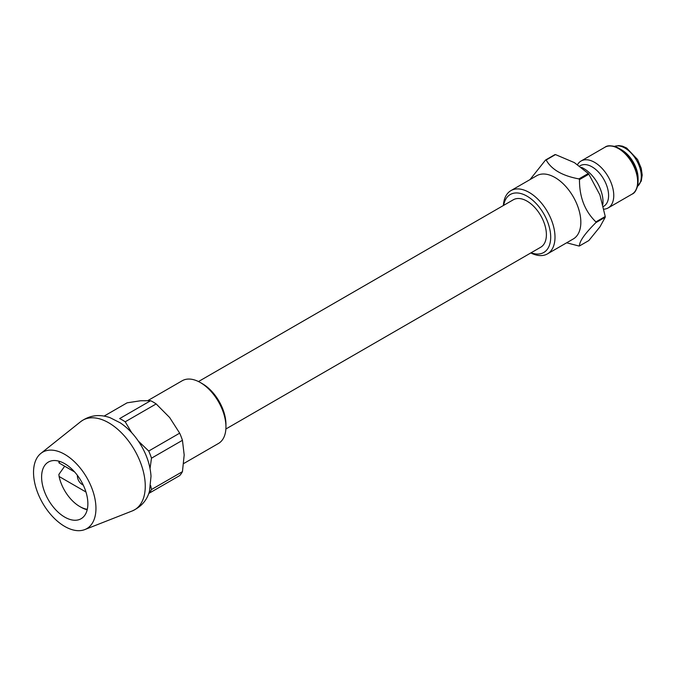 <?xml version="1.0" encoding="UTF-8"?>
<svg xmlns="http://www.w3.org/2000/svg" width="676" height="676" viewBox="0 0 676 676"><rect width="100%" height="100%" fill="white"/><g stroke="black" fill="none" stroke-linecap="round" stroke-linejoin="round"><path stroke-width="1.01" d="M147.943 400.538L182.216 380.749A36.217 20.914 60 0 1 200.333 382.54L202.479 383.782A33.175 19.156 60 0 1 225.945 424.418L225.945 426.902A36.217 20.914 60 0 1 218.441 443.481L183.678 463.55M200.333 382.54A36.217 20.914 60 0 1 222.505 410.129A36.217 20.914 60 0 1 225.945 426.902M148.737 493.463L179.672 475.608A45.351 26.187 -120 0 0 182.444 471.654L151.492 489.525L150.672 485.605M104.087 416.112L127.113 402.82L140.608 400.767L150.621 400.716A45.351 26.187 -120 0 1 156.164 403.927L169.659 417.54L179.672 433.164A45.351 26.187 -120 0 1 182.444 440.313L184.185 454.982L182.444 471.654M182.444 440.313L151.492 458.184A45.351 26.187 -120 0 0 148.72 451.036L138.293 441.022M179.672 433.164L148.72 451.036M150.038 468.544L151.492 458.184M148.745 493.446A45.351 26.187 -120 0 0 151.492 489.525M150.621 400.716L119.66 418.588A45.351 26.187 -120 0 1 125.212 421.799L156.164 403.927M131.727 432.733L125.212 421.799M59.632 461.387A30.437 17.576 60 0 0 59.091 462.992L74.647 471.975M87.305 509.324A30.437 17.576 60 0 1 79.802 506.552A30.437 17.576 60 0 1 59.091 476.479L85.953 491.993M83.283 485.131A16.511 13.021 144.9 0 1 78.027 479.259A16.511 13.021 144.9 0 1 77.377 475.312M59.091 462.992L58.897 462.359A31.958 18.455 60 0 1 59.184 461.252M87.196 509.78A31.958 18.455 60 0 1 80.883 507.169L79.802 506.552M64.668 466.212L58.897 474.408L59.091 476.479M64.735 517.115A32.718 18.894 60 0 1 43.365 488.275A32.718 18.894 60 0 1 48.376 462.063A32.718 18.894 60 0 1 81.095 480.949A32.718 18.894 60 0 1 81.095 518.729A32.718 18.894 60 0 1 64.735 517.115M64.735 526.435A44.134 25.477 60 0 1 36.453 489.28A44.134 25.477 60 0 1 40.847 453.419A44.134 25.477 60 0 1 86.807 477.653A44.134 25.477 60 0 1 84.813 529.578A44.134 25.477 60 0 1 64.735 526.435M198.482 381.551L513.329 199.775A27.395 15.818 60 0 1 527.027 201.127A27.395 15.818 60 0 1 544.924 225.269A27.395 15.818 60 0 1 540.724 247.222L225.877 428.998M603.964 209.18A27.091 15.641 -120 0 0 608.147 207.938A27.091 15.641 -120 0 0 612.304 186.23A27.091 15.641 -120 0 0 594.601 162.358A27.091 15.641 -120 0 0 581.064 161.023A27.091 15.641 -120 0 0 577.549 164.572M603.372 206.484L603.744 206.264A23.44 13.528 -120 0 0 607.335 187.489A23.44 13.528 -120 0 0 592.024 166.837A23.44 13.528 -120 0 0 580.304 165.671L579.678 166.034M609.955 145.965A26.643 15.379 60 0 1 619.241 148.5C612.498 145.374 607.724 144.951 604.935 147.233A27.091 15.641 60 0 1 618.481 148.576A27.091 15.641 60 0 1 636.175 172.448A27.091 15.641 60 0 1 632.026 194.156C635.398 192.88 637.417 188.536 638.076 181.134L638.076 178.27A23.136 13.359 -120 0 0 621.726 149.937L619.241 148.5A26.643 15.379 60 0 1 638.076 181.134A26.643 15.379 60 0 1 635.634 190.446M621.726 149.937L619.241 148.5M602.857 204.372A27.091 15.641 -120 0 0 583.844 168.577A27.091 15.641 -120 0 0 581.444 167.369M566.649 242.794L578.926 246.005A47.176 27.234 -120 0 0 579.484 245.954L588.838 240.555L599.925 226.891L605.248 217.216A47.176 27.234 -120 0 0 605.248 216.497L599.925 194.933L588.838 174.197A47.176 27.234 -120 0 0 588.281 173.504L574.372 162.612L555.495 154.584A47.176 27.234 -120 0 0 554.903 154.635L545.549 160.035L530.001 179.605M555.495 154.584L546.149 159.984A47.176 27.234 -120 0 0 545.549 160.035M588.281 173.504L578.926 178.903C562.39 175.844 551.455 169.532 546.149 159.984M588.838 174.197L579.484 179.596A47.176 27.234 -120 0 0 578.926 178.903M605.248 216.497L595.894 221.897C584.841 211.166 579.366 197.062 579.484 179.596M605.248 217.216L595.894 222.615A47.176 27.234 -120 0 0 595.894 221.897M579.484 245.954C579.281 241.493 584.748 233.71 595.894 222.615M547.442 253.889L573.265 238.974A36.521 21.091 -120 0 0 578.867 209.704A36.521 21.091 -120 0 0 555.004 177.518A36.521 21.091 -120 0 0 536.744 175.709L510.912 190.624A36.521 21.091 60 0 1 529.181 192.432A36.521 21.091 60 0 1 553.036 224.618A36.521 21.091 60 0 1 547.442 253.889A36.521 21.091 60 0 1 530.795 252.951M503.4 205.504A36.521 21.091 60 0 1 510.912 190.624M503.704 205.327A33.479 19.334 60 0 1 528.387 196.995A33.479 19.334 60 0 1 550.661 235.569A33.479 19.334 60 0 1 531.099 252.773M40.847 453.419L80.655 421.68A51.739 29.871 60 0 1 134.549 450.089A51.739 29.871 60 0 1 132.209 510.963L84.813 529.578M614.425 146.422A23.136 13.359 60 0 1 624.954 148.069A23.136 13.359 60 0 1 639.775 167.547A23.136 13.359 60 0 1 637.476 186.339M80.655 421.68C89.621 415.233 99.423 413.906 110.087 417.7L120.26 422.838C128.634 428.5 135.631 436.121 141.259 445.704C147.038 455.641 150.292 465.815 151.018 476.234L149.489 491.19C147.064 500.189 141.309 506.78 132.209 510.963M604.935 147.233L581.064 161.023M632.026 194.156L608.147 207.938M614.399 146.413L618.768 145.577L622.486 146.168L626.652 148.027L637.569 159.536L641.254 168.324L642.2 175.067L641.27 181.024L637.468 186.365"/></g></svg>

